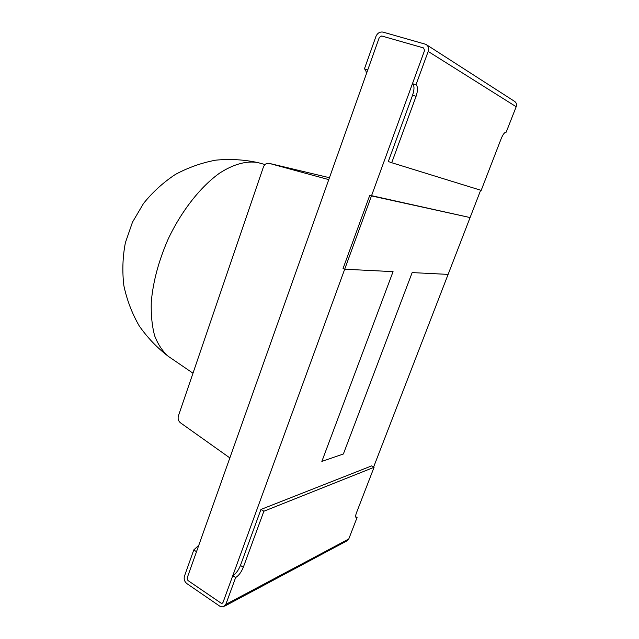 <?xml version="1.0" encoding="UTF-8"?>
<svg xmlns="http://www.w3.org/2000/svg" width="639" height="639" viewBox="0 0 639 639"><rect width="100%" height="100%" fill="white"/><g stroke="black" fill="none" stroke-linecap="round" stroke-linejoin="round"><path stroke-width="0.96" d="M373.623 467.029L448.115 274.395L412.163 272.597L343.375 454.002L321.848 461.414L393.065 271.639L344.693 269.219L371.467 195.909L470.088 217.564L480.664 190.214M343.055 268.516L369.781 195.27L371.467 195.909L424.6 50.409L423.529 47.925L381.699 35.984L379.318 37.421L187.139 578.055L187.938 580.516L220.998 603.096L222.1 603.336L222.979 602.497L344.693 269.219L343.055 268.516L369.781 195.27L470.088 217.564L448.115 274.395L412.163 272.597L343.375 454.002L321.848 461.414L393.065 271.639L344.693 269.219L343.055 268.516M415.981 84.779L412.443 83.685C414.447 85.442 414.495 89.284 412.578 95.211L388.312 161.507L391.715 162.721L416.077 96.313C418.002 90.379 417.97 86.529 415.981 84.779L428.186 51.44C429.112 48.26 428.346 45.904 425.886 44.347L383.073 32.126C379.854 31.607 377.473 33.044 375.932 36.455L364.422 68.9C365.684 69.619 366.307 71.36 366.275 74.116M391.715 162.721L481.183 190.374L501.232 138.535C503.037 134.238 504.698 132.105 506.2 132.145L516.184 106.737C516.935 104.317 516.312 102.472 514.323 101.21L426.636 44.826M412.443 83.685L424.6 50.409L423.529 47.925L381.699 35.984L379.318 37.421L367.76 69.931L364.422 68.9M374.079 467.277L371.571 465.919L260.944 509.451L240.448 565.435C238.419 570.355 235.863 573.766 232.78 575.667L235.639 577.552C238.714 575.643 241.27 572.224 243.307 567.296L263.875 511.232L374.079 467.277L356.546 512.598C355.54 515.338 355.396 517.007 356.123 517.598L357.081 517.51L355.683 516.703M235.639 577.552L225.807 604.422L223.179 606.946L219.856 606.227L186.844 583.591C184.495 581.642 183.697 579.182 184.447 576.218L193.785 549.915L196.5 551.713L187.139 578.055L187.938 580.516L220.998 603.096L222.1 603.336L222.979 602.497L232.78 575.667M260.944 509.451L263.875 511.232M198.793 545.275L193.785 549.915M357.081 517.51L348.75 539.02L346.522 541.105L224.664 606.155M328.773 179.615L229.848 457.907L180.422 422.778C178.345 421.013 177.674 418.729 178.393 415.933L263.396 167.051C264.626 164.159 266.575 162.937 269.251 163.384L328.773 179.615M428.186 51.44L516.184 106.737M412.578 95.211L416.077 96.313M240.448 565.435L243.307 567.296M225.807 604.422L348.75 539.02M269.251 163.384L329.444 177.714M265.009 164.535L258.092 162.641C247.005 160.541 233.73 163.983 219.592 173.145C200.646 186.652 181.708 210.59 168.313 238.746C158.744 260.552 153.064 281.623 151.275 301.959C150.9 314.707 152.026 325.994 154.67 335.826C158.097 344.629 162.689 351.498 168.44 356.442L192.994 373.2M258.092 162.641C244.138 159.614 230.008 158.784 215.702 160.165C201.549 162.817 188.098 167.578 175.35 174.463C163.249 182.458 152.633 192.139 143.511 203.482L132.489 222.172L125.388 242.676C122.64 256.974 122.137 271.319 123.878 285.721C126.889 299.891 131.961 313.23 139.11 325.73C147.321 337.528 157.098 347.76 168.44 356.442"/></g></svg>
